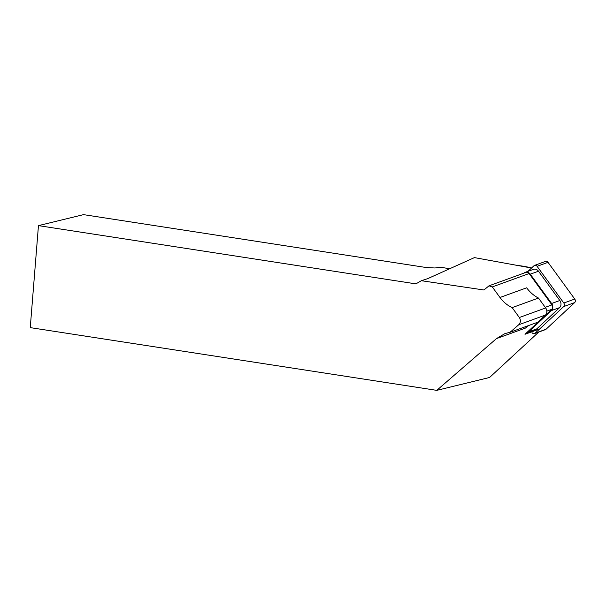 <?xml version="1.0" encoding="UTF-8"?>
<svg xmlns="http://www.w3.org/2000/svg" width="605" height="605" viewBox="0 0 605 605"><rect width="100%" height="100%" fill="white"/><g stroke="black" fill="none" stroke-linecap="round" stroke-linejoin="round"><path stroke-width="0.91" d="M524.059 273.082L524.089 273.059A5.18 4.265 70 0 1 525.314 272.303A5.18 4.265 70 0 1 530.283 274.186L551.624 303.491A5.18 4.265 70 0 1 551.412 310.584L528.596 331.85A5.18 4.265 70 0 1 527.371 332.606A5.18 4.265 70 0 1 526.6 332.788L524.996 334.285L539.683 328.954M436.772 390.361L496.463 338.611L504.978 333.582L510.038 332.296L518.727 324.756C520.739 322.609 520.943 320.196 519.347 317.512L512.148 307.627C507.345 305.366 503.292 301.993 499.98 297.494L492.288 286.929L489.006 285.817L483.924 289.984L421.352 280.712L415.892 283.874L38.455 225.627L30.25 327.623L436.772 390.361L489.574 377.482L538.783 332.024M449.598 268.779L440.659 267.206L434.987 267.985L426.109 267.508L83.52 214.639L38.455 225.627M531.545 268.015L474.411 257.609L427.682 278.648L421.352 280.712M526.6 332.788L551.79 309.321A3.237 2.67 -110 0 0 551.919 304.882L529.11 273.551A3.237 2.67 -110 0 0 526.002 272.379L488.976 285.825M499.98 297.494L526.66 287.806A32.367 26.68 -110 0 0 538.488 298.053L545.687 307.945A5.18 4.265 70 0 1 545.476 315.039L537.777 322.215L510.038 332.296M528.853 325.46A32.367 26.68 -110 0 0 525.48 328.069L496.463 338.611M512.148 307.627L538.488 298.053M531.591 267.977A119.17 98.222 -110 0 0 517.857 265.519M525.314 272.303L533.519 269.323A5.18 4.265 70 0 1 538.488 271.206L559.822 300.511A5.18 4.265 70 0 1 559.617 307.612L536.794 328.87A5.18 4.265 70 0 1 535.569 329.627L527.371 332.606M548.024 262.336L574.75 299.044A2.586 2.133 70 0 1 574.644 302.598L546.065 329.226A2.586 2.133 70 0 1 545.453 329.604L534.51 333.582A2.586 2.133 -110 0 0 535.122 333.204L563.709 306.569A2.586 2.133 -110 0 0 563.807 303.022L537.081 266.313A2.586 2.133 70 0 0 534.601 265.368L545.536 261.398A2.586 2.133 -110 0 1 548.024 262.336L537.081 266.313M527.999 271.327L533.981 265.746A2.586 2.133 70 0 1 534.601 265.368M532.022 332.637A2.586 2.133 -110 0 0 534.51 333.582M551.79 309.321L546.852 311.114M551.919 304.882L545.226 307.317M492.288 286.929L529.11 273.551M545.476 315.039L518.727 324.756M545.687 307.945L519.347 317.512M536.794 328.87L528.596 331.85M559.617 307.612L551.412 310.584M559.822 300.511L551.624 303.491M538.488 271.206L530.283 274.186M574.644 302.598L563.709 306.569M546.065 329.226L535.122 333.204M574.75 299.044L563.807 303.022"/></g></svg>

